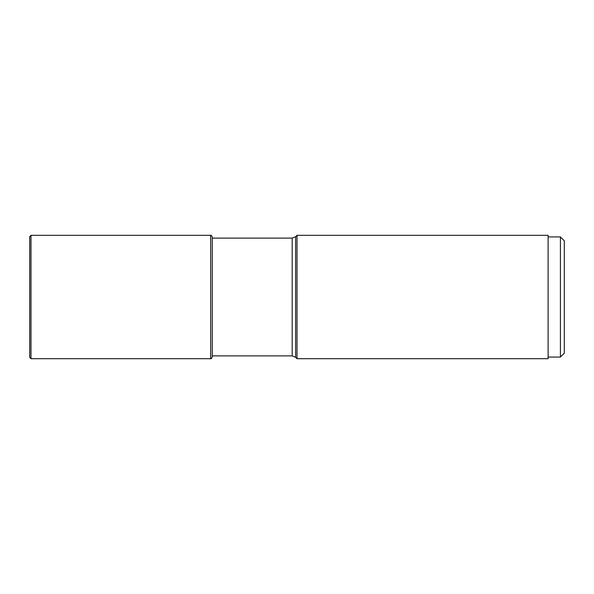 <?xml version="1.0" encoding="UTF-8"?>
<svg xmlns="http://www.w3.org/2000/svg" width="594" height="594" viewBox="0 0 594 594"><rect width="100%" height="100%" fill="white"/><g stroke="black" fill="none" stroke-linecap="round" stroke-linejoin="round"><path stroke-width="0.89" d="M29.7 242.575L29.7 297L29.7 236.612L30.992 235.313L30.992 358.687L29.7 357.388L29.7 297L29.7 351.425M292.189 238.12L295.619 236.694L295.619 357.306L292.189 355.88L292.189 238.12L212.258 238.12L212.258 236.932L212.258 357.068C211.598 358.457 211.063 358.999 210.64 358.687L30.992 358.687M564.3 353.178L564.3 240.822L564.3 353.178L560.417 357.068L548.114 357.068M564.3 240.822L560.417 236.932L560.417 357.068M560.417 236.932L548.114 236.932M297 235.313L548.114 235.313L548.114 358.687L297 358.687L297 235.313L295.619 236.694M212.258 236.932C211.598 235.543 211.063 235.001 210.64 235.313L210.64 358.687M210.64 235.313L30.992 235.313M295.619 357.306L297 358.687M292.189 355.88L212.258 355.88"/></g></svg>
